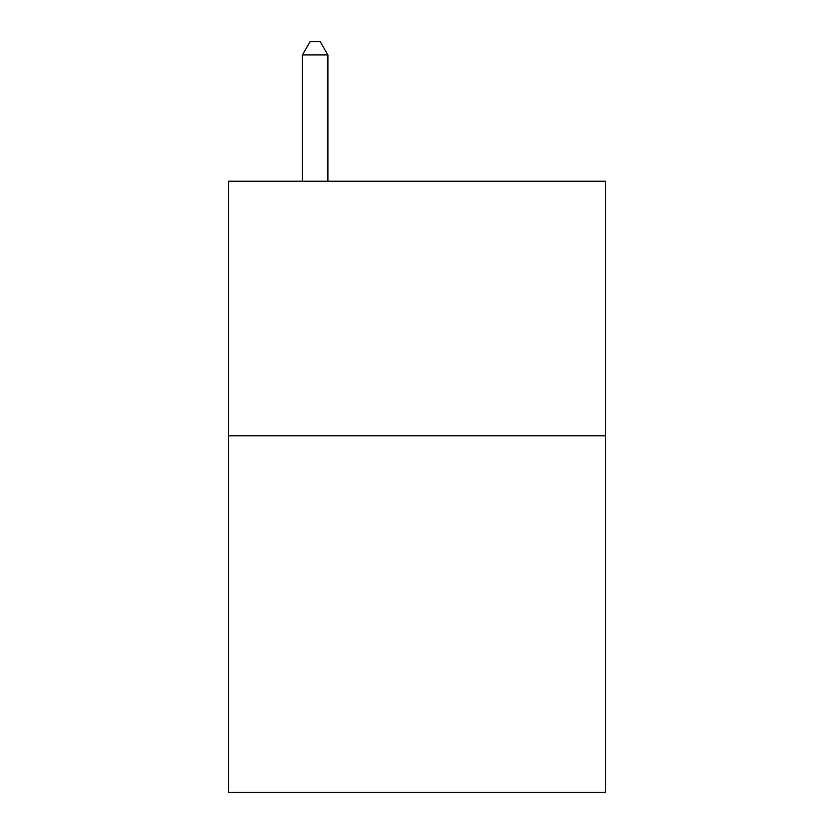 <?xml version="1.0" encoding="UTF-8"?>
<svg xmlns="http://www.w3.org/2000/svg" width="834" height="834" viewBox="0 0 834 834"><rect width="100%" height="100%" fill="white"/><g stroke="black" fill="none" stroke-linecap="round" stroke-linejoin="round"><path stroke-width="1.25" d="M605.411 435.838L605.411 792.3L228.589 792.3L228.589 181.228L605.411 181.228L605.411 435.838L228.589 435.838M327.887 181.228L327.887 54.94L302.419 54.94L302.419 181.228M302.419 54.94L310.06 41.7L320.246 41.7L327.887 54.94"/></g></svg>
